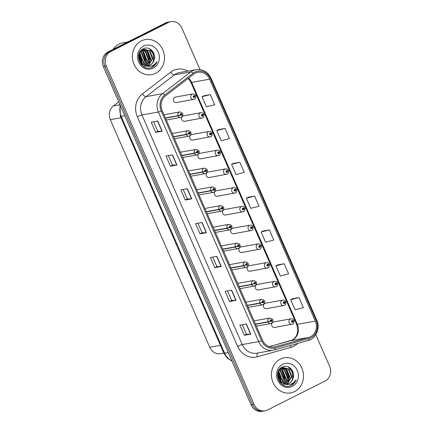 <?xml version="1.0" encoding="UTF-8"?>
<svg xmlns="http://www.w3.org/2000/svg" width="433" height="433" viewBox="0 0 433 433"><rect width="100%" height="100%" fill="white"/><g stroke="black" fill="none" stroke-linecap="round" stroke-linejoin="round"><path stroke-width="0.65" d="M202.514 117.987A2.787 2.501 -100.2 0 1 201.897 118.193A2.787 2.501 -100.2 0 1 199.028 116.244A2.787 2.501 -100.2 0 1 200.295 112.916A2.787 2.501 -100.2 0 1 200.912 112.71L183.576 115.822A2.787 2.501 79.8 0 0 182.959 116.028A2.787 2.501 79.8 0 0 181.692 119.362A2.787 2.501 79.8 0 0 184.561 121.31A2.787 2.501 79.8 0 0 185.178 121.105M210.698 136.725A2.787 2.501 -100.2 0 1 210.086 136.936A2.787 2.501 -100.2 0 1 207.218 134.982A2.787 2.501 -100.2 0 1 208.484 131.654A2.787 2.501 -100.2 0 1 209.101 131.448L191.759 134.56A2.787 2.501 79.8 0 0 191.148 134.766A2.787 2.501 79.8 0 0 189.881 138.1A2.787 2.501 79.8 0 0 192.75 140.048A2.787 2.501 79.8 0 0 193.362 139.843M218.887 155.469A2.787 2.501 -100.2 0 1 218.27 155.674A2.787 2.501 -100.2 0 1 215.407 153.726A2.787 2.501 -100.2 0 1 216.668 150.392A2.787 2.501 -100.2 0 1 217.285 150.186L199.949 153.304A2.787 2.501 79.8 0 0 199.332 153.509A2.787 2.501 79.8 0 0 198.065 156.838A2.787 2.501 79.8 0 0 200.934 158.787A2.787 2.501 79.8 0 0 201.551 158.581M227.076 174.207A2.787 2.501 -100.2 0 1 226.459 174.412A2.787 2.501 -100.2 0 1 223.59 172.464A2.787 2.501 -100.2 0 1 224.857 169.13A2.787 2.501 -100.2 0 1 225.474 168.924L208.138 172.042A2.787 2.501 79.8 0 0 207.521 172.247A2.787 2.501 79.8 0 0 206.254 175.576A2.787 2.501 79.8 0 0 209.123 177.525A2.787 2.501 79.8 0 0 209.734 177.319M235.26 192.945A2.787 2.501 -100.2 0 1 234.643 193.15A2.787 2.501 -100.2 0 1 231.779 191.202A2.787 2.501 -100.2 0 1 233.046 187.873A2.787 2.501 -100.2 0 1 233.658 187.668L216.321 190.78A2.787 2.501 79.8 0 0 215.71 190.985A2.787 2.501 79.8 0 0 214.443 194.314A2.787 2.501 79.8 0 0 217.306 196.268A2.787 2.501 79.8 0 0 217.923 196.062M243.449 211.683A2.787 2.501 -100.2 0 1 242.832 211.889A2.787 2.501 -100.2 0 1 239.963 209.94A2.787 2.501 -100.2 0 1 241.23 206.611A2.787 2.501 -100.2 0 1 241.847 206.406L224.511 209.518A2.787 2.501 79.8 0 0 223.893 209.724A2.787 2.501 79.8 0 0 222.627 213.058A2.787 2.501 79.8 0 0 225.496 215.006A2.787 2.501 79.8 0 0 226.113 214.8M251.633 230.426A2.787 2.501 -100.2 0 1 251.021 230.632A2.787 2.501 -100.2 0 1 248.152 228.678A2.787 2.501 -100.2 0 1 249.419 225.349A2.787 2.501 -100.2 0 1 250.036 225.144L232.7 228.261A2.787 2.501 79.8 0 0 232.083 228.467A2.787 2.501 79.8 0 0 230.816 231.796A2.787 2.501 79.8 0 0 233.685 233.744A2.787 2.501 79.8 0 0 234.296 233.539M259.822 249.164A2.787 2.501 -100.2 0 1 259.205 249.37A2.787 2.501 -100.2 0 1 256.341 247.422A2.787 2.501 -100.2 0 1 257.603 244.088A2.787 2.501 -100.2 0 1 258.22 243.882L240.883 246.999A2.787 2.501 79.8 0 0 240.266 247.205A2.787 2.501 79.8 0 0 239 250.534A2.787 2.501 79.8 0 0 241.868 252.482A2.787 2.501 79.8 0 0 242.485 252.277M268.011 267.903A2.787 2.501 -100.2 0 1 267.394 268.108A2.787 2.501 -100.2 0 1 264.525 266.16A2.787 2.501 -100.2 0 1 265.792 262.831A2.787 2.501 -100.2 0 1 266.409 262.625L249.072 265.738A2.787 2.501 79.8 0 0 248.455 265.943A2.787 2.501 79.8 0 0 247.189 269.272A2.787 2.501 79.8 0 0 250.058 271.22A2.787 2.501 79.8 0 0 250.675 271.015M276.194 286.641A2.787 2.501 -100.2 0 1 275.583 286.846A2.787 2.501 -100.2 0 1 272.714 284.898A2.787 2.501 -100.2 0 1 273.981 281.569A2.787 2.501 -100.2 0 1 274.592 281.363L257.256 284.476A2.787 2.501 79.8 0 0 256.645 284.681A2.787 2.501 79.8 0 0 255.378 288.015A2.787 2.501 79.8 0 0 258.241 289.964A2.787 2.501 79.8 0 0 258.858 289.758M284.384 305.379A2.787 2.501 -100.2 0 1 283.767 305.584A2.787 2.501 -100.2 0 1 280.898 303.636A2.787 2.501 -100.2 0 1 282.164 300.307A2.787 2.501 -100.2 0 1 282.781 300.101L265.445 303.214A2.787 2.501 79.8 0 0 264.828 303.419A2.787 2.501 79.8 0 0 263.562 306.753A2.787 2.501 79.8 0 0 266.43 308.702A2.787 2.501 79.8 0 0 267.047 308.496M292.567 324.122A2.787 2.501 -100.2 0 1 291.956 324.328A2.787 2.501 -100.2 0 1 289.087 322.379A2.787 2.501 -100.2 0 1 290.354 319.045A2.787 2.501 -100.2 0 1 290.971 318.84L273.634 321.957A2.787 2.501 79.8 0 0 273.017 322.163A2.787 2.501 79.8 0 0 271.751 325.492A2.787 2.501 79.8 0 0 274.619 327.44A2.787 2.501 79.8 0 0 275.231 327.234M194.325 99.249A2.787 2.501 -100.2 0 1 193.708 99.455A2.787 2.501 -100.2 0 1 190.845 97.506A2.787 2.501 -100.2 0 1 192.111 94.177A2.787 2.501 -100.2 0 1 192.723 93.972L175.387 97.084A2.787 2.501 79.8 0 0 174.775 97.29A2.787 2.501 79.8 0 0 173.509 100.618A2.787 2.501 79.8 0 0 176.372 102.567A2.787 2.501 79.8 0 0 176.989 102.361M223.834 353.139L220.716 353.696A11.144 9.991 -100.2 0 1 209.745 347.255L110.328 119.692A11.144 9.991 -100.2 0 1 113.397 105.955L118.739 101.847M141.347 40.886A17.834 15.989 79.8 0 0 133.25 62.2A17.834 15.989 79.8 0 0 151.593 74.676A17.834 15.989 79.8 0 0 155.534 73.361A17.834 15.989 79.8 0 0 163.636 52.047A17.834 15.989 79.8 0 0 145.288 39.571A17.834 15.989 79.8 0 0 141.347 40.886A17.834 15.989 79.8 0 0 133.25 62.2A17.834 15.989 79.8 0 0 151.593 74.676A17.834 15.989 79.8 0 0 155.534 73.361A17.834 15.989 79.8 0 0 163.636 52.047A17.834 15.989 79.8 0 0 145.288 39.571A17.834 15.989 79.8 0 0 141.347 40.886M280.378 359.114A17.834 15.989 79.8 0 0 272.281 380.434A17.834 15.989 79.8 0 0 290.624 392.904A17.834 15.989 79.8 0 0 294.564 391.589A17.834 15.989 79.8 0 0 302.667 370.275A17.834 15.989 79.8 0 0 284.319 357.799A17.834 15.989 79.8 0 0 280.378 359.114A17.834 15.989 79.8 0 0 272.281 380.434A17.834 15.989 79.8 0 0 290.624 392.904A17.834 15.989 79.8 0 0 294.564 391.589A17.834 15.989 79.8 0 0 302.667 370.275A17.834 15.989 79.8 0 0 284.319 357.799A17.834 15.989 79.8 0 0 280.378 359.114M195.305 73.172A11.891 10.657 -100.2 0 1 197.93 72.295A11.891 10.657 -100.2 0 1 209.632 79.169L315.321 321.086A11.891 10.657 -100.2 0 1 308.713 337.415L275.074 346.838A11.891 10.657 -100.2 0 1 274.186 347.039A11.891 10.657 -100.2 0 1 262.485 340.17L162.169 110.561A11.891 10.657 -100.2 0 1 165.444 95.909L193.708 74.178A11.891 10.657 -100.2 0 1 195.305 73.172M194.845 72.122A13.044 11.691 79.8 0 0 193.096 73.226L164.832 94.957A13.044 11.691 79.8 0 0 161.238 111.027L261.554 340.636A13.044 11.691 79.8 0 0 275.361 347.953L309.005 338.53A13.044 11.691 79.8 0 0 316.252 320.62L210.562 78.698A13.044 11.691 79.8 0 0 194.845 72.122M199.965 69.534L181.86 28.091A11.144 9.991 79.8 0 0 170.889 21.65L167.972 22.175A11.144 9.991 79.8 0 0 165.509 22.998L107.925 51.976A11.144 9.991 79.8 0 0 103.363 66.655L251.14 404.909L252.601 404.644A11.144 9.991 79.8 0 0 263.567 411.09A11.144 9.991 79.8 0 1 252.601 404.644L104.818 66.39L252.601 404.644L254.057 404.384A11.144 9.991 79.8 0 0 265.028 410.825A11.144 9.991 79.8 0 0 267.491 410.002L325.075 381.024A11.144 9.991 79.8 0 0 329.637 366.345L315.803 334.682M107.925 51.976L109.387 51.716A11.144 9.991 79.8 0 0 104.818 66.39A11.144 9.991 79.8 0 1 109.387 51.716L166.97 22.733L109.387 51.716L110.843 51.457A11.144 9.991 79.8 0 0 106.28 66.13L254.057 404.384M169.433 21.91A11.144 9.991 79.8 0 0 166.97 22.733A11.144 9.991 79.8 0 1 169.433 21.91M298.938 297.547L290.684 299.685L295.117 309.833L303.371 307.69L298.938 297.547L292.464 298.727M284.162 263.719L275.908 265.862L280.34 276.005L288.595 273.867L284.162 263.719L277.688 264.904M269.38 229.896L261.126 232.034L265.559 242.182L273.813 240.039L269.38 229.896L262.907 231.076M210.27 94.594L202.016 96.732L206.449 106.881L214.703 104.743L210.27 94.594L203.797 95.774M225.046 128.417L216.792 130.56L221.225 140.703L229.479 138.565L225.046 128.417L218.573 129.602M239.828 162.245L231.574 164.383L236.007 174.531L244.261 172.394L239.828 162.245L233.355 163.425M254.604 196.068L246.35 198.211L250.783 208.354L259.037 206.216L254.604 196.068L248.131 197.253M170.889 21.65A11.144 9.991 79.8 0 0 168.426 22.473L110.843 51.457M236.045 300.313L229.566 301.476L225.133 291.328L231.612 290.164L236.045 300.313A2.971 0.341 -23.6 0 1 235.855 300.334L231.428 290.197M250.826 334.135L244.342 335.299L239.909 325.156L246.393 323.992L250.826 334.135A2.971 0.341 -23.6 0 1 250.637 334.157L246.209 324.025M191.711 198.834L185.232 200.003L180.799 189.854L187.278 188.691L191.711 198.834A2.971 0.341 -23.6 0 1 191.521 198.861L187.094 188.723M176.935 165.011L170.456 166.175L166.018 156.026L172.502 154.862L176.935 165.011A2.971 0.341 -23.6 0 1 176.745 165.033L172.318 154.895M162.159 131.183L155.674 132.352L151.241 122.203L157.726 121.04L162.159 131.183A2.971 0.341 -23.6 0 1 161.969 131.21L157.542 121.072M221.268 266.484L214.79 267.654L210.351 257.505L216.836 256.341L221.268 266.484A2.971 0.341 -23.6 0 1 221.079 266.506L216.652 256.374M206.492 232.662L200.008 233.825L195.575 223.677L202.059 222.513L206.492 232.662A2.971 0.341 -23.6 0 1 206.303 232.683L201.875 222.546M200.008 233.825L202.108 232.77M197.946 223.249L202.108 232.781L206.303 232.683M214.79 267.654L216.884 266.598L221.079 266.506M155.674 132.352L157.774 131.296L161.969 131.21M170.456 166.175L172.55 165.119M168.394 155.599L172.556 165.13L176.745 165.033M185.232 200.003L187.327 198.947M183.17 189.427L187.332 198.953L191.521 198.861M244.342 335.299L246.442 334.249L250.637 334.157M229.566 301.476L231.66 300.421L235.855 300.334M246.35 198.211L248.185 197.221M231.574 164.383L233.409 163.398M216.792 130.56L218.633 129.57M202.016 96.732L203.851 95.747M261.126 232.034L262.966 231.049M275.908 265.862L277.742 264.872M290.684 299.685L292.519 298.7M157.774 131.302L153.612 121.776M216.89 266.604L212.727 257.078M231.666 300.432L227.504 290.9M246.442 334.254L242.28 324.728M251.14 404.909A11.144 9.991 79.8 0 0 262.111 411.35L265.028 410.825M192.723 93.972C194.06 93.842 195.023 94.351 195.624 95.487L194.763 96.153A0.931 0.834 79.8 0 0 193.28 96.943A0.931 0.834 79.8 0 0 194.79 96.229L194.336 96.429A0.373 0.336 -100.2 0 1 194.092 96.932A0.373 0.336 -100.2 0 1 193.962 96.202A0.373 0.336 -100.2 0 1 194.32 96.402L194.763 96.153M193.692 96.548L194.336 96.429M194.79 96.229L195.456 95.704M193.697 96.516L194.32 96.402M165.493 118.16L178.077 115.898L180.355 114.924A0.931 0.834 79.8 0 0 181.833 114.133A0.931 0.834 79.8 0 0 180.323 114.848L180.778 114.648A0.373 0.336 -100.2 0 1 181.021 114.144A0.373 0.336 -100.2 0 1 181.151 114.875A0.373 0.336 -100.2 0 1 180.794 114.675L180.355 114.924M180.323 114.848L177.979 115.676A2.787 2.501 -100.2 0 1 179.165 112.12A2.787 2.501 -100.2 0 1 179.782 111.914C183.24 112.791 183.803 114.539 181.481 117.159L180.767 117.397A2.787 2.501 -100.2 0 1 178.077 115.898M165.395 117.938L177.979 115.676M200.912 112.71C202.243 112.585 203.212 113.089 203.808 114.225L202.947 114.891A0.931 0.834 79.8 0 0 201.464 115.681A0.931 0.834 79.8 0 0 202.98 114.967L202.52 115.173A0.373 0.336 -100.2 0 1 202.281 115.671A0.373 0.336 -100.2 0 1 202.151 114.94A0.373 0.336 -100.2 0 1 202.509 115.14L202.947 114.891M201.881 115.286L202.52 115.173M202.98 114.967L203.645 114.442M201.881 115.254L202.509 115.14M209.101 131.448C210.433 131.323 211.396 131.827 211.997 132.969L211.136 133.629A0.931 0.834 79.8 0 0 209.653 134.425A0.931 0.834 79.8 0 0 211.169 133.705L210.709 133.911A0.373 0.336 -100.2 0 1 210.465 134.409A0.373 0.336 -100.2 0 1 210.335 133.678A0.373 0.336 -100.2 0 1 210.692 133.878L211.136 133.629M210.07 134.024L210.709 133.911M211.169 133.705L211.834 133.18M210.07 133.992L210.692 133.878M217.285 150.186C218.616 150.062 219.585 150.565 220.181 151.707L219.32 152.373A0.931 0.834 79.8 0 0 217.837 153.163A0.931 0.834 79.8 0 0 219.352 152.443L218.892 152.649A0.373 0.336 -100.2 0 1 218.654 153.152A0.373 0.336 -100.2 0 1 218.524 152.421A0.373 0.336 -100.2 0 1 218.881 152.622L219.32 152.373M218.254 152.762L218.892 152.649M219.352 152.443L220.018 151.918M218.254 152.73L218.881 152.622M225.474 168.924C226.805 168.8 227.769 169.308 228.37 170.445L227.509 171.111A0.931 0.834 79.8 0 0 226.026 171.901A0.931 0.834 79.8 0 0 227.541 171.181L227.081 171.387A0.373 0.336 -100.2 0 1 226.843 171.89A0.373 0.336 -100.2 0 1 226.708 171.159A0.373 0.336 -100.2 0 1 227.071 171.36L227.509 171.111M226.443 171.5L227.081 171.387M227.541 171.181L228.207 170.662M226.443 171.468L227.071 171.36M173.676 136.898L186.266 134.636L188.539 133.662A0.931 0.834 79.8 0 0 190.022 132.871A0.931 0.834 79.8 0 0 188.507 133.591L188.967 133.386A0.373 0.336 -100.2 0 1 189.205 132.882A0.373 0.336 -100.2 0 1 189.34 133.613A0.373 0.336 -100.2 0 1 188.977 133.413L188.539 133.662M188.507 133.591L186.168 134.414A2.787 2.501 -100.2 0 1 187.354 130.858A2.787 2.501 -100.2 0 1 187.971 130.652C191.424 131.529 191.992 133.277 189.665 135.902L188.956 136.135A2.787 2.501 -100.2 0 1 186.266 134.636M173.579 136.676L186.168 134.414M181.865 155.636L194.449 153.374L196.728 152.4A0.931 0.834 79.8 0 0 198.211 151.61A0.931 0.834 79.8 0 0 196.696 152.329L197.156 152.124A0.373 0.336 -100.2 0 1 197.394 151.62A0.373 0.336 -100.2 0 1 197.605 152.329A0.373 0.336 -100.2 0 1 197.167 152.156L196.728 152.4M196.696 152.329L194.352 153.152A2.787 2.501 -100.2 0 1 195.543 149.596A2.787 2.501 -100.2 0 1 196.154 149.39C199.613 150.267 200.176 152.015 197.854 154.641L197.139 154.879A2.787 2.501 -100.2 0 1 194.449 153.374M181.768 155.415L194.352 153.152M190.049 174.375L202.639 172.118L204.912 171.143A0.931 0.834 79.8 0 0 206.395 170.353A0.931 0.834 79.8 0 0 204.879 171.067L205.339 170.862A0.373 0.336 -100.2 0 1 205.583 170.364A0.373 0.336 -100.2 0 1 205.713 171.095A0.373 0.336 -100.2 0 1 205.356 170.894L204.912 171.143M204.879 171.067L202.541 171.896A2.787 2.501 -100.2 0 1 203.726 168.334A2.787 2.501 -100.2 0 1 204.344 168.128C207.797 169.005 208.365 170.754 206.043 173.379L205.329 173.617A2.787 2.501 -100.2 0 1 202.639 172.118M189.957 174.153L202.541 171.896M127.859 41.947L123.124 42.797A18.576 16.654 79.8 0 0 119.015 44.171A18.576 16.654 79.8 0 0 113.04 49.405M146.002 65.886L145.358 66.135M144.341 66.395L143.567 66.493M145.764 65.854L145.093 66.141M145.028 65.464A8.4 7.529 79.8 0 0 148.308 65.681A8.4 7.529 79.8 0 0 150.164 65.064A8.4 7.529 79.8 0 0 154.132 59.846C156.611 52.929 149.228 45.676 143.523 48.696C132.909 53.064 141.207 72.3 151.777 67.424L152.292 67.185C154.505 66.038 156.091 64.219 157.06 61.735C155.599 63.927 153.65 65.388 151.209 66.103C149.114 66.671 147.052 66.46 145.028 65.464C138.132 63.9 136.666 52.539 142.684 49.909L144.46 49.308L149.883 50.84L152.881 58.547L148.335 65.388L147.361 65.784M144.2 49.357L149.369 50.932L152.367 58.644L147.821 65.48L147.101 65.789M154.132 59.846C153.379 62.303 151.961 64.057 149.878 65.112L148.129 65.713M139.063 54.764L140.536 60.766L140.352 61.919M140.195 62.52L140.081 62.872M138.928 55.473L139.967 61.286M139.783 52.848L142.592 60.398L141.705 63.537M141.504 63.916L141.19 64.43M139.588 53.243L142.078 60.49L141.38 63.218M141.19 63.629L140.931 64.116M140.617 51.597L141.651 52.317L144.649 60.03L142.933 64.506M140.4 51.868L141.136 52.415L144.135 60.122L142.636 64.306M142.419 64.598L141.921 65.204M141.515 50.688L143.707 51.949L146.706 59.657L144.108 65.134M141.282 50.888L143.193 52.041L146.192 59.749L143.821 65.004M141.58 49.952L142.186 49.995M142.462 50.033L145.769 51.581L148.763 59.289L145.239 65.529M142.219 50.179L145.255 51.673L148.248 59.381L144.963 65.448M141.705 49.844L143.182 49.584M143.442 49.578L147.826 51.213L150.825 58.92L146.316 65.74M142.143 49.725L142.928 49.671M143.193 49.676L147.312 51.305L150.311 59.012L146.045 65.702M142.17 50.006L144.46 49.308M143.626 46.093A12.113 10.863 79.8 0 0 138.663 62.043A12.113 10.863 79.8 0 0 153.26 68.154A12.113 10.863 79.8 0 0 158.224 52.204A12.113 10.863 79.8 0 0 143.626 46.093M157.06 61.735L152.053 67.229L150.965 67.683M149.233 48.642L152.936 53.454L153.758 59.067L152.99 62.357M146.836 50.942L149.645 59.808L148.871 63.099M142.722 51.679L145.526 60.544L144.757 63.835M139.464 53.53L141.412 61.286L141.147 62.964M150.078 49.053L153.217 53.459L154.018 59.023L153.596 61.286M147.702 51.651L149.899 59.759L149.477 62.027M143.588 52.388L145.786 60.501L145.364 62.769M139.572 53.275L141.672 61.237L141.342 63.175M285.033 384.12L284.389 384.363M283.371 384.623L282.597 384.72M284.795 384.082L284.124 384.369M284.059 383.698A8.4 7.529 79.8 0 0 287.339 383.909A8.4 7.529 79.8 0 0 289.195 383.292A8.4 7.529 79.8 0 0 293.163 378.074C295.642 371.157 288.259 363.904 282.554 366.924C271.94 371.292 280.238 390.528 290.808 385.657L291.322 385.413C293.536 384.266 295.122 382.453 296.091 379.963C294.629 382.16 292.681 383.616 290.24 384.331C288.145 384.899 286.083 384.688 284.059 383.698C277.163 382.133 275.697 370.767 281.715 368.142L283.491 367.536L288.914 369.073L291.912 376.78L287.366 383.616L286.392 384.011M283.231 367.585L288.4 369.165L291.398 376.872L286.852 383.708L286.132 384.017M293.163 378.074C292.41 380.531 290.992 382.285 288.908 383.34L287.16 383.941M278.094 372.992L279.566 378.994L279.382 380.147M279.225 380.748L279.112 381.1M277.959 373.701L278.998 379.514M278.814 371.081L281.623 378.626L280.736 381.765M280.535 382.144L280.221 382.664M278.619 371.471L281.109 378.718L280.411 381.446M280.221 381.857L279.962 382.344M279.648 369.825L280.681 370.551L283.68 378.258L281.964 382.74M279.431 370.101L280.167 370.643L283.166 378.35L281.666 382.534M281.45 382.832L280.952 383.432M280.546 368.921L282.738 370.177L285.737 377.89L283.139 383.362M280.313 369.122L282.224 370.269L285.223 377.982L282.852 383.232M280.611 368.18L281.217 368.223M281.493 368.261L284.8 369.809L287.793 377.516L284.27 383.757M281.25 368.407L284.286 369.901L287.279 377.608L283.994 383.676M280.736 368.072L282.213 367.817M282.473 367.806L286.857 369.441L289.856 377.148L285.347 383.968M281.174 367.958L281.959 367.898M282.224 367.904L286.343 369.533L289.341 377.24L285.076 383.936M281.201 368.234L283.491 367.536M282.657 364.326A12.113 10.863 79.8 0 0 277.694 380.277A12.113 10.863 79.8 0 0 292.291 386.382A12.113 10.863 79.8 0 0 297.255 370.431A12.113 10.863 79.8 0 0 282.657 364.326M296.091 379.963L291.084 385.457L289.996 385.911M288.264 366.87L291.966 371.682L292.789 377.295L292.021 380.585M285.867 369.17L288.676 378.036L287.902 381.327M281.753 369.906L284.557 378.778L283.788 382.068M278.495 371.763L280.443 379.514L280.178 381.192M289.109 367.281L292.248 371.693L293.049 377.251L292.627 379.519M286.733 369.879L288.93 377.987L288.508 380.255M282.619 370.621L284.817 378.729L284.394 380.997M278.603 371.503L280.703 379.47L280.373 381.403M233.658 187.668C234.995 187.538 235.958 188.046 236.559 189.183L235.698 189.849A0.931 0.834 79.8 0 0 234.215 190.639A0.931 0.834 79.8 0 0 235.731 189.925L235.271 190.125A0.373 0.336 -100.2 0 1 235.027 190.628A0.373 0.336 -100.2 0 1 234.897 189.898A0.373 0.336 -100.2 0 1 235.254 190.098L235.698 189.849M234.626 190.244L235.271 190.125M235.731 189.925L236.391 189.4M234.632 190.211L235.254 190.098M241.847 206.406C243.178 206.281 244.147 206.785 244.742 207.921L243.882 208.587A0.931 0.834 79.8 0 0 242.399 209.377A0.931 0.834 79.8 0 0 243.914 208.663L243.454 208.868A0.373 0.336 -100.2 0 1 243.216 209.366A0.373 0.336 -100.2 0 1 243.086 208.636A0.373 0.336 -100.2 0 1 243.443 208.836L243.882 208.587M242.816 208.982L243.454 208.868M243.914 208.663L244.58 208.138M242.816 208.95L243.443 208.836M250.036 225.144C251.367 225.019 252.331 225.523 252.932 226.665L252.071 227.33A0.931 0.834 79.8 0 0 250.588 228.121A0.931 0.834 79.8 0 0 252.103 227.401L251.643 227.606A0.373 0.336 -100.2 0 1 251.4 228.11A0.373 0.336 -100.2 0 1 251.27 227.374A0.373 0.336 -100.2 0 1 251.633 227.574L252.071 227.33M251.005 227.72L251.643 227.606M252.103 227.401L252.769 226.876M251.005 227.688L251.633 227.574M198.238 193.113L210.822 190.856L213.101 189.881A0.931 0.834 79.8 0 0 214.584 189.091A0.931 0.834 79.8 0 0 213.068 189.806L213.529 189.605A0.373 0.336 -100.2 0 1 213.767 189.102A0.373 0.336 -100.2 0 1 213.897 189.833A0.373 0.336 -100.2 0 1 213.539 189.632L213.101 189.881M213.068 189.806L210.73 190.634A2.787 2.501 -100.2 0 1 211.916 187.078A2.787 2.501 -100.2 0 1 212.533 186.872C215.986 187.749 216.554 189.497 214.227 192.117L213.518 192.355A2.787 2.501 -100.2 0 1 210.822 190.856M198.141 192.896L210.73 190.634M206.427 211.856L219.011 209.594L221.29 208.619A0.931 0.834 79.8 0 0 222.768 207.829A0.931 0.834 79.8 0 0 221.258 208.549L221.712 208.343A0.373 0.336 -100.2 0 1 221.956 207.84A0.373 0.336 -100.2 0 1 222.086 208.571A0.373 0.336 -100.2 0 1 221.728 208.37L221.29 208.619M221.258 208.549L218.914 209.372A2.787 2.501 -100.2 0 1 220.105 205.816A2.787 2.501 -100.2 0 1 220.716 205.61C224.175 206.487 224.738 208.235 222.416 210.855L221.701 211.093A2.787 2.501 -100.2 0 1 219.011 209.594M206.33 211.634L218.914 209.372M214.611 230.594L227.201 228.332L229.474 227.357A0.931 0.834 79.8 0 0 230.957 226.567A0.931 0.834 79.8 0 0 229.441 227.287L229.901 227.081A0.373 0.336 -100.2 0 1 230.139 226.578A0.373 0.336 -100.2 0 1 230.275 227.309A0.373 0.336 -100.2 0 1 229.912 227.109L229.474 227.357M229.441 227.287L227.103 228.11A2.787 2.501 -100.2 0 1 228.288 224.554A2.787 2.501 -100.2 0 1 228.905 224.348C232.359 225.225 232.927 226.973 230.6 229.598L229.891 229.836A2.787 2.501 -100.2 0 1 227.201 228.332M214.514 230.372L227.103 228.11M258.22 243.882C259.551 243.757 260.52 244.266 261.121 245.403L260.255 246.068A0.931 0.834 79.8 0 0 258.772 246.859A0.931 0.834 79.8 0 0 260.287 246.139L259.832 246.345A0.373 0.336 -100.2 0 1 259.589 246.848A0.373 0.336 -100.2 0 1 259.459 246.117A0.373 0.336 -100.2 0 1 259.816 246.317L260.255 246.068M259.188 246.458L259.832 246.345M260.287 246.139L260.953 245.614M259.194 246.426L259.816 246.317M266.409 262.625C267.74 262.495 268.704 263.004 269.304 264.141L268.444 264.807A0.931 0.834 79.8 0 0 266.961 265.597A0.931 0.834 79.8 0 0 268.476 264.882L268.016 265.083A0.373 0.336 -100.2 0 1 267.778 265.586A0.373 0.336 -100.2 0 1 267.643 264.855A0.373 0.336 -100.2 0 1 268.005 265.056L268.444 264.807M267.377 265.202L268.016 265.083M268.476 264.882L269.142 264.357M267.377 265.169L268.005 265.056M274.592 281.363C275.929 281.233 276.893 281.742 277.493 282.879L276.633 283.545A0.931 0.834 79.8 0 0 275.15 284.335A0.931 0.834 79.8 0 0 276.665 283.62L276.205 283.821A0.373 0.336 -100.2 0 1 275.962 284.324A0.373 0.336 -100.2 0 1 275.832 283.593A0.373 0.336 -100.2 0 1 276.189 283.794L276.633 283.545M275.561 283.94L276.205 283.821M276.665 283.62L277.326 283.095M275.567 283.907L276.189 283.794M282.781 300.101C284.113 299.977 285.082 300.48 285.677 301.617L284.817 302.283A0.931 0.834 79.8 0 0 283.334 303.078A0.931 0.834 79.8 0 0 284.849 302.358L284.389 302.564A0.373 0.336 -100.2 0 1 284.151 303.062A0.373 0.336 -100.2 0 1 284.021 302.331A0.373 0.336 -100.2 0 1 284.378 302.532L284.817 302.283M283.75 302.678L284.389 302.564M284.849 302.358L285.515 301.833M283.75 302.645L284.378 302.532M290.971 318.84C292.302 318.715 293.265 319.218 293.866 320.36L293.006 321.026A0.931 0.834 79.8 0 0 291.523 321.816A0.931 0.834 79.8 0 0 293.038 321.097L292.578 321.302A0.373 0.336 -100.2 0 1 292.34 321.806A0.373 0.336 -100.2 0 1 292.205 321.075A0.373 0.336 -100.2 0 1 292.567 321.27L293.006 321.026M291.939 321.416L292.578 321.302M293.038 321.097L293.704 320.572M291.939 321.383L292.567 321.27M222.8 249.332L235.384 247.07L237.663 246.101A0.931 0.834 79.8 0 0 239.146 245.305A0.931 0.834 79.8 0 0 237.63 246.025L238.09 245.82A0.373 0.336 -100.2 0 1 238.329 245.322A0.373 0.336 -100.2 0 1 238.459 246.052A0.373 0.336 -100.2 0 1 238.101 245.852L237.663 246.101M237.63 246.025L235.287 246.853A2.787 2.501 -100.2 0 1 236.478 243.292A2.787 2.501 -100.2 0 1 237.089 243.086C240.548 243.963 241.111 245.711 238.789 248.336L238.08 248.574A2.787 2.501 -100.2 0 1 235.384 247.07M222.703 249.11L235.287 246.853M230.984 268.07L243.573 265.813L245.847 264.839A0.931 0.834 79.8 0 0 247.33 264.049A0.931 0.834 79.8 0 0 245.814 264.763L246.274 264.558A0.373 0.336 -100.2 0 1 246.518 264.06A0.373 0.336 -100.2 0 1 246.648 264.79A0.373 0.336 -100.2 0 1 246.29 264.59L245.847 264.839M245.814 264.763L243.476 265.591A2.787 2.501 -100.2 0 1 244.661 262.03A2.787 2.501 -100.2 0 1 245.278 261.824C248.731 262.701 249.3 264.455 246.978 267.074L246.263 267.313A2.787 2.501 -100.2 0 1 243.573 265.813M230.892 267.848L243.476 265.591M239.173 286.814L251.757 284.551L254.036 283.577A0.931 0.834 79.8 0 0 255.519 282.787A0.931 0.834 79.8 0 0 254.003 283.501L254.463 283.301A0.373 0.336 -100.2 0 1 254.701 282.798A0.373 0.336 -100.2 0 1 254.837 283.528A0.373 0.336 -100.2 0 1 254.474 283.328L254.036 283.577M254.003 283.501L251.665 284.329A2.787 2.501 -100.2 0 1 252.85 280.773A2.787 2.501 -100.2 0 1 253.467 280.568C256.921 281.445 257.489 283.193 255.161 285.812L254.452 286.051A2.787 2.501 -100.2 0 1 251.757 284.551M239.076 286.592L251.665 284.329M247.362 305.552L259.946 303.289L262.225 302.315A0.931 0.834 79.8 0 0 263.708 301.525A0.931 0.834 79.8 0 0 262.192 302.245L262.647 302.039A0.373 0.336 -100.2 0 1 262.891 301.536A0.373 0.336 -100.2 0 1 263.02 302.266A0.373 0.336 -100.2 0 1 262.663 302.066L262.225 302.315M262.192 302.245L259.849 303.068A2.787 2.501 -100.2 0 1 261.039 299.512A2.787 2.501 -100.2 0 1 261.651 299.306C265.11 300.183 265.673 301.931 263.351 304.551L262.636 304.789A2.787 2.501 -100.2 0 1 259.946 303.289M247.265 305.33L259.849 303.068M255.546 324.29L268.135 322.028L270.409 321.053A0.931 0.834 79.8 0 0 271.892 320.263A0.931 0.834 79.8 0 0 270.376 320.983L270.836 320.777A0.373 0.336 -100.2 0 1 271.074 320.274A0.373 0.336 -100.2 0 1 271.21 321.01A0.373 0.336 -100.2 0 1 270.847 320.81L270.409 321.053M270.376 320.983L268.038 321.806A2.787 2.501 -100.2 0 1 269.223 318.25A2.787 2.501 -100.2 0 1 269.84 318.044C273.293 318.921 273.862 320.669 271.534 323.294L270.825 323.532A2.787 2.501 -100.2 0 1 268.135 322.028M255.448 324.068L268.038 321.806M120.011 104.77L113.397 105.955M121.007 117.776L110.328 119.692M220.424 345.334L209.745 347.255M308.713 337.415L290.727 340.647A11.891 10.657 79.8 0 0 292.47 339.97A11.891 10.657 79.8 0 0 297.336 324.317L191.646 82.4A11.891 10.657 79.8 0 0 188.577 78.124M315.321 321.086L297.336 324.317A6.69 0.763 -23.6 0 1 296.605 324.279C298.813 331.678 297.319 336.95 292.123 340.084L269.272 346.649L290.727 340.647A6.69 2.95 -105.6 0 0 290.608 340.674A6.69 2.95 -105.6 0 0 290.489 340.711M209.632 79.169L191.646 82.4A6.69 0.763 -23.6 0 1 190.915 82.357L188.225 78.395M297.644 343.461A18.576 16.654 -100.2 0 1 293.671 346.324A18.576 16.654 -100.2 0 1 290.954 347.374L257.31 356.797A18.576 16.654 -100.2 0 1 237.641 346.378L137.331 116.769A18.576 16.654 -100.2 0 1 142.446 93.874L170.71 72.143A18.576 16.654 -100.2 0 1 187.798 71.093M137.331 116.769A3.713 0.422 -23.6 0 1 141.948 114.967L158.381 112.017A14.863 13.326 -100.2 0 1 162.472 93.701L190.731 71.97A14.863 13.326 -100.2 0 1 192.728 70.72A14.863 13.326 -100.2 0 1 196.008 69.621L179.581 72.571A14.863 13.326 79.8 0 0 176.296 73.67A14.863 13.326 79.8 0 0 174.304 74.925L146.04 96.656A14.863 13.326 79.8 0 0 141.948 114.967L242.264 344.576A14.863 13.326 79.8 0 0 256.888 353.166L273.315 350.216A14.863 13.326 -100.2 0 1 258.69 341.626L158.381 112.017A3.713 0.422 -23.6 0 0 161.238 111.027M193.096 73.226A3.713 1.494 52.4 0 0 190.731 71.97L174.304 74.925A3.713 1.494 -127.6 0 1 170.71 72.143M261.554 340.636A3.713 0.422 156.4 0 1 258.69 341.626L242.264 344.576A3.713 0.422 -23.6 0 0 237.641 346.378M274.425 349.961A14.863 13.326 -100.2 0 1 273.315 350.216L274.495 349.945A3.713 1.64 74.4 0 1 274.425 349.961M275.361 347.953A3.713 1.64 74.4 0 1 274.495 349.945L308.134 340.522A3.713 1.64 74.4 0 1 308.069 340.538L274.56 349.924M142.446 93.874A3.713 1.494 -127.6 0 0 146.04 96.656L162.472 93.701A3.713 1.494 52.4 0 1 164.832 94.957M309.005 338.53A3.713 1.64 74.4 0 1 308.134 340.522C316.128 338.574 320.49 328.09 316.734 320.149L211.039 78.232A3.713 0.422 156.4 0 1 210.562 78.698M316.252 320.62A3.713 0.422 -23.6 0 0 316.734 320.149M168.426 22.473L165.509 22.998M106.28 66.13L103.363 66.655M257.732 353.014A3.713 1.64 -105.6 0 0 257.31 356.797M290.705 345.404A3.713 1.64 -105.6 0 0 290.954 347.374M275.074 346.838L273.283 347.158M120.379 105.609A14.863 13.326 79.8 0 0 121.202 116.412L124.818 115.763M231.996 361.09L227.152 357.967L223.845 353.16L120.39 116.369A7.431 0.844 -23.6 0 0 121.202 116.412L224.657 353.204L228.267 352.554M223.845 353.16A7.431 0.844 -23.6 0 0 224.657 353.204A14.863 13.326 79.8 0 0 231.866 360.792M181.384 117.191A2.787 2.501 -100.2 0 1 180.767 117.397L166.294 120.001M189.573 135.93A2.787 2.501 -100.2 0 1 188.956 136.135L174.483 138.739M197.757 154.673A2.787 2.501 -100.2 0 1 197.139 154.879L182.666 157.477M205.946 173.411A2.787 2.501 -100.2 0 1 205.329 173.617L190.856 176.215M214.129 192.149A2.787 2.501 -100.2 0 1 213.518 192.355L199.045 194.953M222.318 210.887A2.787 2.501 -100.2 0 1 221.701 211.093L207.228 213.696M230.508 229.625A2.787 2.501 -100.2 0 1 229.891 229.836L215.417 232.434M238.691 248.369A2.787 2.501 -100.2 0 1 238.08 248.574L223.601 251.172M246.88 267.107A2.787 2.501 -100.2 0 1 246.263 267.313L231.79 269.911M255.064 285.845A2.787 2.501 -100.2 0 1 254.452 286.051L239.979 288.654M263.253 304.583A2.787 2.501 -100.2 0 1 262.636 304.789L248.163 307.392M271.442 323.327A2.787 2.501 -100.2 0 1 270.825 323.532L256.352 326.13M211.039 78.232C207.77 71.748 202.758 68.879 196.008 69.621M296.605 324.279L190.915 82.357M120.39 116.369L120.022 104.786M176.372 102.567L194.422 99.217C195.397 99.639 196.349 95.287 195.716 95.698M163.999 114.75L179.782 111.914M184.561 121.31L202.612 117.955C203.586 118.377 204.538 114.025 203.9 114.436M192.75 140.048L210.795 136.698C211.769 137.115 212.722 132.763 212.089 133.175M200.934 158.787L218.984 155.436C219.959 155.853 220.911 151.501 220.273 151.913M209.123 177.525L227.168 174.174C228.142 174.596 229.095 170.245 228.462 170.656M172.188 133.488L187.971 130.652M180.377 152.227L196.154 149.39M188.561 170.965L204.344 168.128M217.306 196.268L235.357 192.912C236.331 193.334 237.284 188.983 236.651 189.394M225.496 215.006L243.546 211.65C244.521 212.073 245.473 207.721 244.834 208.132M233.685 233.744L251.73 230.394C252.704 230.811 253.657 226.459 253.024 226.87M196.75 189.703L212.533 186.872M204.933 208.446L220.716 205.61M213.123 227.184L228.905 224.348M241.868 252.482L259.919 249.132C260.893 249.549 261.846 245.197 261.207 245.608M250.058 271.22L268.103 267.87C269.077 268.292 270.03 263.941 269.396 264.352M258.241 289.964L276.292 286.608C277.266 287.03 278.219 282.679 277.585 283.09M266.43 308.702L284.481 305.352C285.455 305.768 286.408 301.417 285.769 301.828M274.619 327.44L292.665 324.09C293.639 324.506 294.592 320.155 293.958 320.566M221.312 245.922L237.089 243.086M229.495 264.66L245.278 261.824M237.685 283.399L253.467 280.568M245.868 302.142L261.651 299.306M254.057 320.88L269.84 318.044"/></g></svg>
